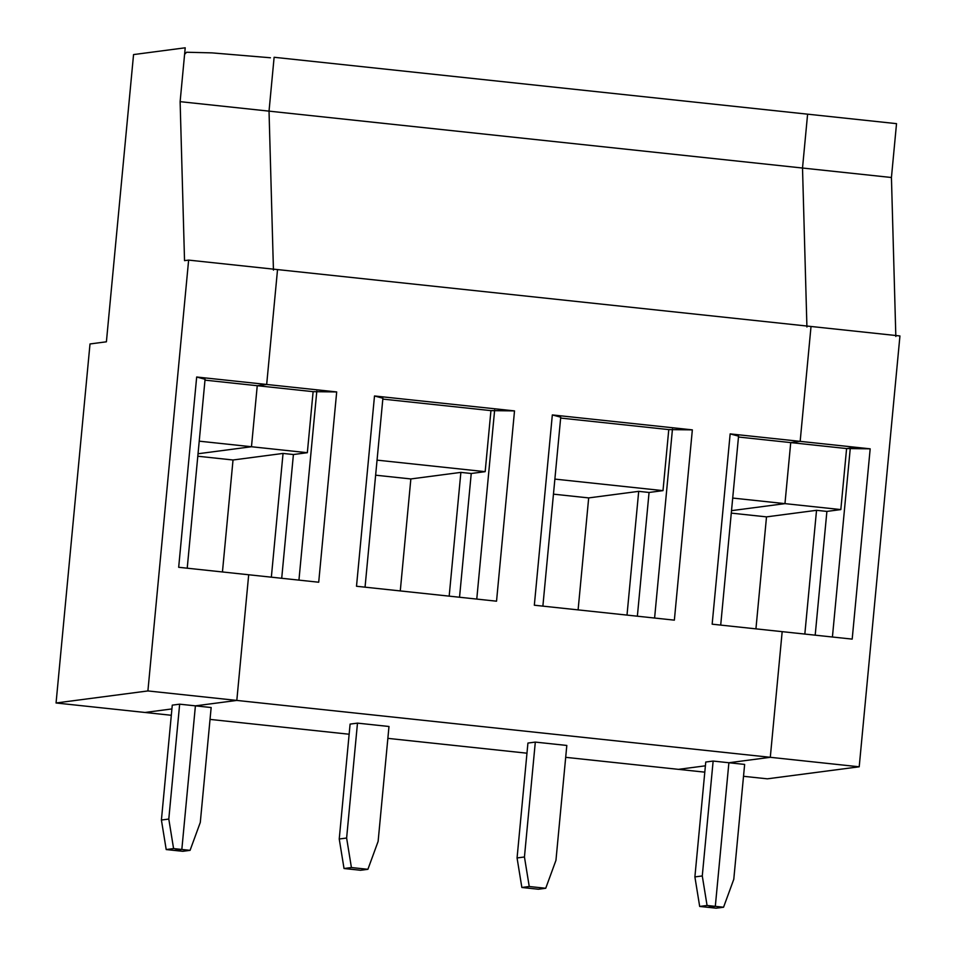 <?xml version="1.0" encoding="UTF-8"?>
<svg xmlns="http://www.w3.org/2000/svg" width="956" height="956" viewBox="0 0 956 956"><rect width="100%" height="100%" fill="white"/><g stroke="black" fill="none" stroke-linecap="round" stroke-linejoin="round"><path stroke-width="1.43" d="M899.943 335.95L859.205 766.796L767.369 778.829L743.517 776.296L767.369 778.829L859.205 766.796L899.943 335.95L811.023 326.474L800.16 441.361L811.023 326.474L899.943 335.95M896.525 123.647L891.434 177.505L895.832 336.488L891.434 177.505L802.514 168.029L807.605 114.17L802.514 168.029L806.924 327.012L802.514 168.029L891.434 177.505L896.525 123.647L807.605 114.17L896.525 123.647M678.461 769.353L705.397 765.816L678.461 769.353L704.799 772.161L565.689 757.331L678.461 769.353L705.397 765.816L678.461 769.353M707.93 907.316L715.315 906.348L728.89 762.745L770.297 757.307L782.175 631.653L770.297 757.307L859.205 766.796L770.297 757.307L728.89 762.745L744.64 764.418L728.89 762.745L715.315 906.348L723.561 907.232L733.778 879.305L744.64 764.418L733.778 879.305L723.561 907.232L716.175 908.2L707.93 907.316L716.175 908.2L723.561 907.232L715.315 906.348L707.93 907.316L715.315 906.348L707.93 907.316L699.684 906.443L707.93 907.316M731.519 510.647L784.96 503.633L790.732 442.592L800.16 441.361L870.175 448.83L852.19 639.11L782.175 631.653L852.19 639.11L870.175 448.83L800.16 441.361L790.732 442.592L784.96 503.633L731.519 510.647L784.96 503.633L840.826 509.584L784.96 503.633L731.519 510.647M816.532 510.313L804.833 634.067L816.532 510.313L826.892 511.412L816.532 510.313L766.509 516.873L731.28 513.121L766.509 516.873L816.532 510.313M815.193 635.166L826.892 511.412L840.826 509.584L826.892 511.412L815.193 635.166M755.933 628.845L766.509 516.873L755.933 628.845M832.425 637.007L850.29 448.065L846.598 448.555L840.826 509.584L846.598 448.555L790.732 442.592L846.598 448.555L870.175 448.83L850.29 448.065L832.425 637.007M199.23 441.17L251.476 446.739L257.248 385.71L204.99 380.141L257.248 385.71L251.476 446.739L198.035 453.753L251.476 446.739L199.23 441.17M56.057 702.983L147.905 690.937L188.631 260.104L184.532 260.641L180.122 101.659L185.213 47.8L133.553 54.576L106.403 341.806L90.007 343.957L56.057 702.983L144.977 712.471L171.913 708.934L144.977 712.471L56.057 702.983L90.007 343.957L106.403 341.806L133.553 54.576L185.213 47.8L180.122 101.659L269.03 111.135L273.44 270.118L269.03 111.135L274.121 57.276L269.03 111.135L180.122 101.659L184.532 260.641L188.631 260.104L147.905 690.937L236.813 700.425L195.406 705.851L181.831 849.466L174.446 850.434L166.201 849.549L161.409 820.033L168.794 819.065L179.656 704.178L172.271 705.146L161.409 820.033L172.271 705.146L179.656 704.178L195.406 705.851L236.813 700.425L248.691 574.759L236.813 700.425L147.905 690.937L56.057 702.983M277.539 269.58L266.676 384.467L257.248 385.71L266.676 384.467L196.673 377.011L205.074 379.269L196.673 377.011L266.676 384.467L277.539 269.58L188.631 260.104L277.539 269.58L266.676 384.467L336.691 391.936L318.707 582.228L178.676 567.29L196.673 377.011L178.676 567.29L248.691 574.759L236.813 700.425L195.406 705.851L179.656 704.178L168.794 819.065L161.409 820.033L166.201 849.549L173.586 848.581L168.794 819.065L173.586 848.581L166.201 849.549L174.446 850.434L181.831 849.466L173.586 848.581L181.831 849.466L195.406 705.851L211.156 707.536L195.406 705.851L236.813 700.425L770.297 757.307L728.89 762.745L715.315 906.348L707.07 905.475L699.684 906.443L707.07 905.475L715.315 906.348L728.89 762.745L770.297 757.307L236.813 700.425L248.691 574.759L318.707 582.228L336.691 391.936L266.676 384.467L277.539 269.58L811.023 326.474L800.16 441.361L790.732 442.592L784.96 503.633L790.732 442.592L800.16 441.361L811.023 326.474L277.539 269.58M187.221 568.199L205.074 379.269L187.221 568.199M274.121 57.276L807.605 114.17L802.514 168.029L806.924 327.012L802.514 168.029L269.03 111.135L273.44 270.118L269.03 111.135L802.514 168.029L807.605 114.17L274.121 57.276L269.03 111.135L274.121 57.276M270.44 57.766L212.005 52.879L186.563 52.245L184.592 54.361M782.175 631.653L770.297 757.307L782.175 631.653L712.16 624.184L730.157 433.893L800.16 441.361L730.157 433.893L738.558 436.151L720.705 625.093L738.558 436.151L730.157 433.893L712.16 624.184L782.175 631.653M526.971 753.197L387.861 738.367L526.971 753.197M349.143 734.232L210.033 719.402L349.143 734.232M171.315 715.279L144.977 712.471L171.315 715.279M171.913 708.934L144.977 712.471L171.913 708.934M705.755 762.028L713.14 761.06L728.89 762.745L713.14 761.06L702.278 875.947L707.07 905.475L702.278 875.947L694.893 876.915L699.684 906.443L694.893 876.915L705.755 762.028L694.893 876.915L702.278 875.947L713.14 761.06L705.755 762.028M527.927 743.063L535.312 742.095L566.812 745.453L535.312 742.095L524.45 856.982L529.242 886.511L545.733 888.267L555.95 860.352L566.812 745.453L555.95 860.352L545.733 888.267L538.359 889.235L521.856 887.479L517.065 857.95L527.927 743.063L517.065 857.95L521.856 887.479L538.359 889.235L545.733 888.267L529.242 886.511L521.856 887.479L529.242 886.511L524.45 856.982L517.065 857.95L524.45 856.982L535.312 742.095L527.927 743.063M350.099 724.098L357.484 723.13L388.984 726.488L357.484 723.13L346.622 838.03L351.414 867.546L367.905 869.303L378.122 841.388L388.984 726.488L378.122 841.388L367.905 869.303L360.531 870.271L344.029 868.514L339.237 838.998L350.099 724.098L339.237 838.998L344.029 868.514L360.531 870.271L367.905 869.303L351.414 867.546L344.029 868.514L351.414 867.546L346.622 838.03L339.237 838.998L346.622 838.03L357.484 723.13L350.099 724.098M552.329 414.928L692.347 429.865L674.362 620.145L534.332 605.22L552.329 414.928L560.73 417.198L542.877 606.128L560.73 417.198L552.329 414.928L534.332 605.22L674.362 620.145L692.347 429.865L552.329 414.928M374.501 395.975L514.519 410.901L496.534 601.193L356.504 586.255L374.501 395.975L382.902 398.234L365.049 587.163L382.902 398.234L374.501 395.975L356.504 586.255L496.534 601.193L514.519 410.901L374.501 395.975M638.704 491.348L627.005 615.102L638.704 491.348L649.064 492.46L638.704 491.348L588.681 497.909L553.452 494.156L588.681 497.909L638.704 491.348M637.365 616.202L649.064 492.46L662.998 490.631L554.874 479.099L662.998 490.631L668.77 429.591L560.646 418.059L668.77 429.591L692.347 429.865L668.77 429.591L662.998 490.631L649.064 492.46L637.365 616.202M578.105 609.88L588.681 497.909L578.105 609.88M654.597 618.042L672.462 429.113L654.597 618.042M738.474 437.023L790.732 442.592L738.474 437.023M732.702 498.064L784.96 503.633L732.702 498.064M460.876 472.384L449.177 596.138L460.876 472.384L471.236 473.495L460.876 472.384L410.853 478.944L375.624 475.192L410.853 478.944L460.876 472.384M459.537 597.237L471.236 473.495L485.17 471.666L377.058 460.135L485.17 471.666L490.942 410.626L382.818 399.094L490.942 410.626L514.519 410.901L490.942 410.626L485.17 471.666L471.236 473.495L459.537 597.237M400.277 590.928L410.853 478.944L400.277 590.928M476.769 599.077L494.634 410.148L476.769 599.077M174.446 850.434L181.831 849.466L195.406 705.851L181.831 849.466L190.077 850.35L200.294 822.423L211.156 707.536L200.294 822.423L190.077 850.35L182.704 851.306L174.446 850.434L182.704 851.306L190.077 850.35L181.831 849.466L174.446 850.434M198.035 453.753L251.476 446.739L257.248 385.71L266.676 384.467L257.248 385.71L251.476 446.739L198.035 453.753M283.048 453.431L271.349 577.173L283.048 453.431L293.408 454.53L283.048 453.431L233.025 459.991L197.796 456.227L233.025 459.991L283.048 453.431M281.709 578.284L293.408 454.53L307.342 452.702L251.476 446.739L307.342 452.702L313.114 391.661L257.248 385.71L313.114 391.661L336.691 391.936L313.114 391.661L307.342 452.702L293.408 454.53L281.709 578.284M222.449 571.963L233.025 459.991L222.449 571.963M298.941 580.113L316.806 391.183L298.941 580.113"/></g></svg>
